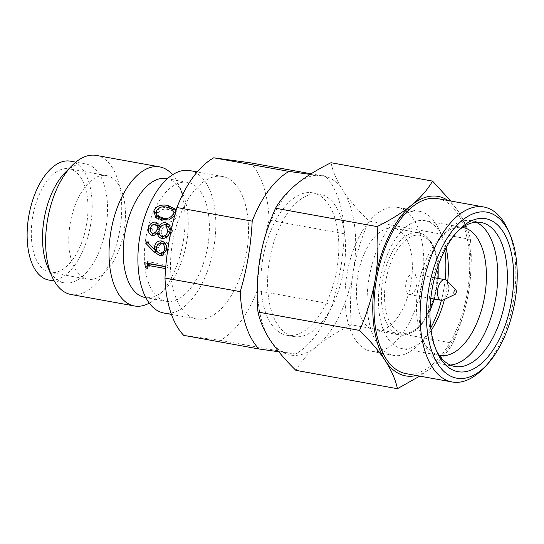 <?xml version="1.0" encoding="UTF-8"?>
<svg xmlns="http://www.w3.org/2000/svg" width="544" height="544" viewBox="0 0 544 544"><rect width="100%" height="100%" fill="white"/><g stroke="black" fill="none" stroke-linecap="round" stroke-linejoin="round"><path stroke-width="0.41" stroke-dasharray="2.72 2.04" d="M507.824 229.588A88.917 45.9 -79.7 0 1 513.475 300.716A88.917 45.9 -79.7 0 1 482.562 369.226M291.36 355.191A91.195 47.076 -79.7 0 1 270.062 339.946A91.195 47.076 -79.7 0 1 259.896 258.89A91.195 47.076 -79.7 0 1 296.398 184.232A91.195 47.076 -79.7 0 1 343.067 190.624A91.195 47.076 -79.7 0 1 353.233 271.68A91.195 47.076 -79.7 0 1 316.73 346.344A91.195 47.076 -79.7 0 1 291.36 355.191M446.719 280.65A10.486 5.413 -79.7 0 1 448.446 290.952A10.486 5.413 -79.7 0 1 443.217 299.996M409.537 294.569A10.486 5.413 -79.7 0 1 409.421 294.549A10.486 5.413 -79.7 0 1 405.94 283.376A10.486 5.413 -79.7 0 1 413.039 273.89A10.486 5.413 -79.7 0 1 413.154 273.911A10.486 5.413 -79.7 0 1 416.636 285.076A10.486 5.413 -79.7 0 1 409.537 294.569M393.054 228.12A51.979 26.833 100.3 0 0 357.884 275.155A51.979 26.833 100.3 0 0 375.136 330.514A51.979 26.833 100.3 0 0 375.72 330.609A51.979 26.833 -79.7 0 0 410.89 283.574A51.979 26.833 -79.7 0 0 393.638 228.208A51.979 26.833 -79.7 0 0 393.054 228.12M396.59 207.216A73.188 37.774 -79.7 0 1 397.412 207.346A73.188 37.774 -79.7 0 1 421.702 285.294A73.188 37.774 -79.7 0 1 372.184 351.512A73.188 37.774 100.3 0 1 371.362 351.376A73.188 37.774 100.3 0 1 347.072 273.435A73.188 37.774 100.3 0 1 396.59 207.216M430.766 327.855A73.188 37.774 -79.7 0 1 418.492 344.882A73.188 37.774 -79.7 0 1 394.284 355.511A73.188 37.774 100.3 0 1 393.455 355.375A73.188 37.774 100.3 0 1 369.172 277.433A73.188 37.774 100.3 0 1 418.69 211.215A73.188 37.774 -79.7 0 1 419.512 211.344A73.188 37.774 -79.7 0 1 439.287 229.949A73.188 37.774 -79.7 0 1 444.815 250.192M445.142 279.698A73.188 37.774 -79.7 0 1 441.408 300.329M463.012 227.555L424.966 220.674A64.981 33.538 -79.7 0 0 424.238 220.558A64.981 33.538 100.3 0 0 380.27 279.351A64.981 33.538 100.3 0 0 401.832 348.554A64.981 33.538 100.3 0 0 402.567 348.67A64.981 33.538 -79.7 0 0 424.062 339.232L418.492 344.882M424.966 220.674A64.981 33.538 -79.7 0 1 442.524 237.184A64.981 33.538 -79.7 0 1 446.06 247.84M447.692 281.649A64.981 33.538 -79.7 0 1 444.482 299.397M431.106 330.5A64.981 33.538 -79.7 0 1 424.062 339.232M439.294 355.314A64.981 33.538 100.3 0 1 422.328 338.919A64.981 33.538 100.3 0 1 440.783 236.871A64.981 33.538 100.3 0 1 462.284 227.44A64.981 33.538 -79.7 0 1 462.42 227.46M480.998 222.469L471.39 220.728A73.188 37.774 -79.7 0 0 470.567 220.599A73.188 37.774 100.3 0 0 446.359 231.227A73.188 37.774 100.3 0 0 425.564 346.161A73.188 37.774 100.3 0 0 445.339 364.759A73.188 37.774 100.3 0 0 446.162 364.895A73.188 37.774 -79.7 0 0 450.248 365.024M471.39 220.728A73.188 37.774 -79.7 0 1 476.088 222.204M436.084 349.833A73.188 37.774 -79.7 0 1 435.173 347.895A73.188 37.774 -79.7 0 1 455.967 232.961A73.188 37.774 -79.7 0 1 457.497 231.465M87.747 279.222A52.666 27.186 100.3 0 1 70.271 223.128A52.666 27.186 100.3 0 1 105.903 175.481A52.666 27.186 -79.7 0 1 106.495 175.576A52.666 27.186 -79.7 0 1 123.978 231.662A52.666 27.186 -79.7 0 1 88.339 279.317A52.666 27.186 100.3 0 1 87.747 279.222L50.279 272.442A52.666 27.186 -79.7 0 1 32.796 216.356A52.666 27.186 -79.7 0 1 68.435 168.701A52.666 27.186 -79.7 0 1 69.027 168.796A52.666 27.186 -79.7 0 1 86.503 224.883A52.666 27.186 -79.7 0 1 50.871 272.537A52.666 27.186 -79.7 0 1 50.279 272.442M70.407 161.167A60.418 31.185 -79.7 0 1 90.46 225.515A60.418 31.185 -79.7 0 1 49.579 280.18A60.418 31.185 100.3 0 1 48.899 280.072M47.947 267.498A60.418 31.185 100.3 0 0 64.267 282.853A60.418 31.185 100.3 0 0 64.954 282.962A60.418 31.185 -79.7 0 0 105.828 228.296A60.418 31.185 -79.7 0 0 85.782 163.948A60.418 31.185 -79.7 0 0 85.095 163.839A60.418 31.185 100.3 0 0 65.11 172.611M96.254 155.414A70.679 36.482 -79.7 0 1 119.707 230.69A70.679 36.482 -79.7 0 1 71.89 294.637A70.679 36.482 100.3 0 1 71.087 294.515M172.523 174.76A70.679 36.482 -79.7 0 1 178.758 184.851A70.679 36.482 -79.7 0 1 158.678 295.848A70.679 36.482 -79.7 0 1 149.301 303.117M166.484 178.548A60.418 31.185 -79.7 0 1 182.804 193.902A60.418 31.185 -79.7 0 1 165.641 288.789A60.418 31.185 -79.7 0 1 145.656 297.561A60.418 31.185 100.3 0 1 144.976 297.452M187.619 182.369A60.418 31.185 -79.7 0 0 186.939 182.26A60.418 31.185 100.3 0 0 146.057 236.926A60.418 31.185 100.3 0 0 166.11 301.274A60.418 31.185 100.3 0 0 166.79 301.383A60.418 31.185 -79.7 0 0 207.672 246.718A60.418 31.185 -79.7 0 0 187.619 182.369L167.368 178.704M189.747 170.592A72.386 37.366 -79.7 0 1 213.772 247.683A72.386 37.366 -79.7 0 1 164.791 313.181A72.386 37.366 100.3 0 1 163.982 313.052M174.685 215.608L175.814 211.446M222.414 176.501A72.386 37.366 -79.7 0 0 221.598 176.372A72.386 37.366 100.3 0 0 172.618 241.869A72.386 37.366 100.3 0 0 196.642 318.961A72.386 37.366 100.3 0 0 197.458 319.09A72.386 37.366 -79.7 0 0 246.439 253.592A72.386 37.366 -79.7 0 0 222.414 176.501L197.214 171.945M250.362 162.819A96.893 50.014 -79.7 0 1 269.096 220.157C262.344 243.154 258.366 266.655 257.169 290.659A96.893 50.014 -79.7 0 1 220.334 340.381L183.729 335.362M310.121 174.4L325.638 176.44L311.073 173.801M325.638 176.44A96.893 50.014 -79.7 0 1 344.372 233.77C343.176 257.774 339.198 281.275 332.445 304.273A96.893 50.014 -79.7 0 1 295.61 353.994L220.334 340.381M332.445 304.273L257.169 290.659M344.372 233.77L269.096 220.157M311.909 192.705A72.386 37.366 -79.7 0 1 312.725 192.834A72.386 37.366 -79.7 0 1 336.75 269.933A72.386 37.366 -79.7 0 1 287.769 335.43A72.386 37.366 100.3 0 1 286.953 335.301A72.386 37.366 100.3 0 1 262.929 258.203A72.386 37.366 100.3 0 1 311.909 192.705M295.61 353.994L278.793 351.784M319.45 194.052A72.386 37.366 -79.7 0 0 318.634 193.922A72.386 37.366 100.3 0 0 269.654 259.42A72.386 37.366 100.3 0 0 293.678 336.518A72.386 37.366 100.3 0 0 294.494 336.648A72.386 37.366 -79.7 0 0 343.475 271.15A72.386 37.366 -79.7 0 0 319.45 194.052L312.725 192.834M450.738 201.008L458.361 211.48A91.195 47.076 -79.7 0 1 468.527 292.536C465.671 309.182 460.455 326.074 452.88 343.196L351.322 324.829C337.899 331.452 326.373 338.626 316.73 346.344C307.87 353.648 300.92 361.651 295.875 370.342M452.88 343.196C448.222 351.41 441.272 359.407 432.024 367.2A91.195 47.076 -79.7 0 0 468.527 292.536C471.322 274.822 471.961 257.101 470.438 239.387C468.432 230.132 464.399 220.83 458.361 211.48A91.195 47.076 100.3 0 0 447.977 200.505M470.438 239.387L368.88 221.014C361.638 237.143 356.422 254.034 353.233 271.68C350.458 288.34 349.819 306.061 351.322 324.829M330.99 162.717C332.785 171.428 336.811 180.73 343.067 190.624C349.187 199.988 357.789 210.113 368.88 221.014M416.323 375.503A91.195 47.076 100.3 0 0 432.024 367.2L419.723 376.115M437.682 198.642A88.917 45.9 -79.7 0 1 467.194 293.345A88.917 45.9 -79.7 0 1 407.028 373.796A88.917 45.9 100.3 0 1 406.028 373.64M156.543 218.11L157.379 218.933L164.016 221.469C169.599 223.067 173.985 221.428 177.181 216.56L175.324 214.526M164.016 221.469L161.996 219.892M177.181 216.56L176.8 211.466L175.637 210.283M169.429 207.958C164.893 206.938 158.107 207.393 155.808 212.69M158.916 217.403L157.916 213.01C160.664 209.494 164.234 208.379 168.626 209.651L173.414 211.296L174.78 212.5M175.25 213.506L175.12 216.124L168.756 220.007M157.916 213.01L156.06 210.963M168.626 209.651L166.92 207.278M175.12 216.124L174.672 215.628M173.414 211.296L171.68 208.971M153.53 235.436L154.496 236.035C156.488 236.225 158.148 235.409 159.474 233.587L159.684 234.355M163.078 238.462L164.159 238.966L161.847 238.51M164.159 238.966C168.28 239.142 170.904 237.028 172.047 232.635L169.844 231.683M172.047 232.635C172.659 230.391 172.434 228.344 171.367 226.494L169.272 225.155M171.367 226.494L168.728 224.461M163.329 225.107L161.031 227.283L160.453 226.964M161.031 227.283L159.263 224.257L157.916 223.577M153.483 224.516L150.518 228.555M150.702 228.636L150.579 231.316M154.496 236.035L152.198 235.504M159.358 229.18L159.127 230.656M157.672 232.988L156.57 233.58M154.924 234.056C152.925 233.192 152.204 231.547 152.762 229.119C153.258 226.821 154.68 225.57 157.026 225.372L157.597 225.692M170.095 230.343L169.966 232.24L168.076 235.756M164.608 236.987C161.874 235.953 160.8 233.811 161.398 230.554C162.248 227.691 164.152 226.188 167.11 226.039L168.368 226.732M167.11 226.039L165.002 224.72M161.398 230.554L159.195 229.582M157.026 225.372L154.904 224.121M152.762 229.119L150.559 228.16M163.574 254.939L165.016 254.755L169.062 249.37C169.313 245.222 167.566 242.515 163.805 241.257L162.207 241.346M157.706 244.657L156.733 246.806M163.805 241.257L161.466 240.958M156.849 246.799L156.611 249.172M156.801 249.145L149.287 241.754L146.921 241.658M149.287 241.754L147.975 243.1M153.061 248.091L154.455 249.438M169.062 249.37L166.654 249.54M166.083 244.984L166.988 248.887L165.9 251.641M163.288 252.872L162.5 253.014C160.018 252.307 158.814 250.498 158.882 247.595C159.317 244.827 160.888 243.386 163.594 243.284M166.988 248.887L166.627 248.907M158.882 247.595L156.482 247.772M162.5 253.014L160.065 253.504M165.335 266.73L167.838 267.186L167.783 265.261L147.451 261.582L144.996 262.827M167.783 265.261L165.328 266.506M147.451 261.582L147.492 263.276M147.567 265.01L147.159 265.785M147.594 265.52L149.756 267.131L147.322 268.716M149.756 267.131L149.586 263.881M167.838 267.186L165.39 268.552M418.037 232.635A51.979 26.833 100.3 0 0 382.86 279.67A51.979 26.833 100.3 0 0 400.112 335.036A51.979 26.833 100.3 0 0 400.697 335.124A51.979 26.833 100.3 0 0 435.873 288.096A51.979 26.833 100.3 0 0 418.622 232.73A51.979 26.833 100.3 0 0 418.037 232.635M437.845 266.71A49.701 25.656 100.3 0 0 419.574 235.232A49.701 25.656 100.3 0 0 385.852 280.745A49.701 25.656 100.3 0 0 403.002 333.227A49.701 25.656 100.3 0 0 430.025 309.944M434.098 299.016A49.701 25.656 100.3 0 0 437.832 278.372M430.821 298.418L409.421 294.549M434.554 277.78L413.154 273.911M429.998 310.923L421.702 324.428L414.807 331.01L406.334 334.92L400.772 335.138L375.136 330.514M434.432 299.071L438.165 278.433M438.165 265.778L435.05 250.016L431.018 241.713L424.415 235.022L418.622 232.73L393.638 228.208M419.512 211.344L397.412 207.346M393.455 355.375L371.362 351.376M442.524 237.184L439.287 229.949M439.878 355.436L401.832 348.554M422.328 338.919L425.564 346.161M440.783 236.871L446.359 231.227M454.947 366.5L445.339 364.759M435.173 347.895L436.975 351.92M455.967 232.961L459.061 229.826M106.495 175.576L69.027 168.796M64.267 282.853L54.291 281.051M85.782 163.948L75.8 162.139M182.804 193.902L178.758 184.851M165.641 288.789L158.678 295.848M166.11 301.274L145.86 297.609M196.642 318.961L171.442 314.405M293.678 336.518L286.953 335.301M176.8 211.466L174.971 208.957M155.57 217.43L157.372 218.926M169.932 225.039L167.79 223.57M159.263 224.257L157.073 222.85M165.016 254.755L162.459 255.354"/><path stroke-width="0.82" d="M485.88 212.017A84.354 43.547 -79.7 0 1 509.619 233.607A84.354 43.547 -79.7 0 1 514.984 301.09A84.354 43.547 -79.7 0 1 485.656 366.092A84.354 43.547 -79.7 0 1 457.749 378.338A84.354 43.547 -79.7 0 1 428.645 289.265A84.354 43.547 -79.7 0 1 485.88 212.017M485.656 366.092L482.562 369.226A88.917 45.9 -79.7 0 1 453.145 382.14A88.917 45.9 -79.7 0 1 452.146 381.983A88.917 45.9 -79.7 0 1 422.634 287.28A88.917 45.9 -79.7 0 1 482.8 206.829A88.917 45.9 -79.7 0 1 483.8 206.985A88.917 45.9 -79.7 0 1 507.824 229.588L509.619 233.607M447.977 200.505A91.195 47.076 100.3 0 0 437.063 196.234A91.195 47.076 100.3 0 0 411.692 205.088C420.553 197.778 427.502 189.774 432.548 181.091L450.738 201.008M419.723 376.115L397.433 388.708L295.875 370.342C285.314 360.04 276.712 349.914 270.062 339.946C264.017 330.602 259.991 321.293 257.978 312.038C256.462 294.324 257.101 276.604 259.896 258.89C262.752 242.243 267.968 225.352 275.543 208.23C280.201 200.015 287.15 192.018 296.398 184.232C305.334 176.936 316.866 169.762 330.99 162.717L432.548 181.091M484.779 218.538A77.744 40.134 -79.7 0 1 511.605 300.628A77.744 40.134 -79.7 0 1 458.85 371.824A77.744 40.134 -79.7 0 1 436.975 351.92A77.744 40.134 -79.7 0 1 459.061 229.826A77.744 40.134 -79.7 0 1 484.779 218.538M457.497 231.465A73.188 37.774 -79.7 0 1 480.175 222.333A73.188 37.774 -79.7 0 1 480.998 222.469A73.188 37.774 -79.7 0 1 505.424 299.615A73.188 37.774 -79.7 0 1 455.77 366.629A73.188 37.774 -79.7 0 1 454.947 366.5A73.188 37.774 -79.7 0 1 436.084 349.833M455.478 289.904A2.278 1.176 -79.7 0 1 455.879 290.122A2.278 1.176 -79.7 0 1 456.26 292.366A2.278 1.176 -79.7 0 1 455.124 294.331A2.278 1.176 -79.7 0 1 454.716 294.399A2.278 1.176 100.3 0 1 453.934 291.992A2.278 1.176 100.3 0 1 455.478 289.904M455.124 294.331L443.217 299.996A10.486 5.413 -79.7 0 1 441.368 300.329A10.486 5.413 100.3 0 1 441.252 300.308A10.486 5.413 100.3 0 1 437.77 289.136A10.486 5.413 100.3 0 1 444.863 279.65A10.486 5.413 -79.7 0 1 444.985 279.664A10.486 5.413 -79.7 0 1 446.719 280.65L455.879 290.122M444.815 250.192A73.188 37.774 -79.7 0 1 445.142 279.698M441.408 300.329A73.188 37.774 -79.7 0 1 430.766 327.855M446.06 247.84A64.981 33.538 -79.7 0 1 447.692 281.649M444.482 299.397A64.981 33.538 -79.7 0 1 431.106 330.5M462.42 227.46A64.981 33.538 -79.7 0 1 463.012 227.555A64.981 33.538 -79.7 0 1 484.575 296.759A64.981 33.538 -79.7 0 1 440.613 355.552A64.981 33.538 100.3 0 1 439.878 355.436A64.981 33.538 100.3 0 1 439.294 355.314M476.088 222.204A73.188 37.774 -79.7 0 1 495.536 299.472A73.188 37.774 -79.7 0 1 450.248 365.024M240.271 291.645C247.03 268.648 251.002 245.147 252.198 221.143L176.922 207.522C170.17 230.527 166.192 254.028 165.002 278.032A96.893 50.014 100.3 0 0 183.729 335.362L259.005 348.983A96.893 50.014 100.3 0 1 240.271 291.645L165.002 278.032M54.291 281.051L48.899 280.072A60.418 31.185 100.3 0 1 28.846 215.723A60.418 31.185 100.3 0 1 69.727 161.058A60.418 31.185 -79.7 0 1 70.407 161.167L75.8 162.139M134.497 305.986A70.679 36.482 100.3 0 1 111.044 230.71A70.679 36.482 100.3 0 1 158.868 166.763A70.679 36.482 -79.7 0 1 159.664 166.886L96.254 155.414A70.679 36.482 -79.7 0 0 95.458 155.292A70.679 36.482 100.3 0 0 72.073 165.553L65.11 172.611A60.418 31.185 100.3 0 0 47.947 267.498L51.993 276.549A70.679 36.482 100.3 0 0 71.087 294.515L134.497 305.986A70.679 36.482 100.3 0 0 135.293 306.109A70.679 36.482 -79.7 0 0 149.301 303.117M72.073 165.553A70.679 36.482 100.3 0 0 51.993 276.549M159.664 166.886A70.679 36.482 -79.7 0 1 172.523 174.76M145.86 297.609L144.976 297.452A60.418 31.185 100.3 0 1 124.923 233.104A60.418 31.185 100.3 0 1 165.804 178.439A60.418 31.185 -79.7 0 1 166.484 178.548L167.368 178.704M171.442 314.405L163.982 313.052A72.386 37.366 100.3 0 1 139.958 235.96A72.386 37.366 100.3 0 1 188.931 170.462A72.386 37.366 -79.7 0 1 189.747 170.592L197.214 171.945M165.328 266.506L144.996 262.827L145.153 267.022L147.322 268.716L147.138 265.254L165.39 268.552L165.328 266.506M161.466 240.958C157.801 240.659 155.462 242.658 154.448 246.942L154.38 249.444L146.921 241.658L145.595 243.107L154.129 251.899L159.854 255.612L162.459 255.354L166.654 249.54C166.947 245.113 165.22 242.25 161.466 240.958M157.223 232.839C157.685 235.797 159.229 237.687 161.847 238.51C165.974 238.646 168.64 236.368 169.844 231.683C170.496 229.282 170.306 227.106 169.272 225.155L167.79 223.57L165.587 222.673C162.955 222.421 160.718 223.564 158.889 226.107L157.073 222.85L155.57 222.088C152.157 221.972 149.804 223.836 148.505 227.671C147.744 231.458 148.974 234.07 152.198 235.504C154.19 235.681 155.87 234.79 157.223 232.839L159.474 233.587M175.814 211.446L174.971 208.957L167.77 205.476C163.234 204.442 156.407 204.993 153.952 210.65L155.57 217.43L161.996 219.892L168.898 219.973L174.685 215.608M252.198 221.143A96.893 50.014 100.3 0 1 289.041 171.421L213.765 157.808L250.362 162.819L311.073 173.801M213.765 157.808A96.893 50.014 100.3 0 0 176.922 207.522M289.041 171.421L310.121 174.4M279.405 351.866L259.005 348.983M397.433 388.708C395.638 379.998 391.612 370.695 385.349 360.801C379.236 351.444 370.634 341.312 359.543 330.412L257.978 312.038M359.543 330.412C366.785 314.282 372.001 297.391 375.183 279.745C377.964 263.085 378.604 245.364 377.101 226.596C390.524 219.973 402.05 212.799 411.692 205.088A91.195 47.076 -79.7 0 0 375.183 279.745A91.195 47.076 -79.7 0 0 385.349 360.801A91.195 47.076 100.3 0 0 416.323 375.503M377.101 226.596L275.543 208.23M452.146 381.983L406.028 373.64A88.917 45.9 100.3 0 1 376.523 278.936A88.917 45.9 100.3 0 1 436.682 198.485A88.917 45.9 -79.7 0 1 437.682 198.642L483.8 206.985M175.637 210.283L169.674 208.012M169.429 207.958L167.77 205.476M155.815 212.684L153.952 210.65M155.808 212.69L156.543 218.11M168.756 220.007L164.642 219.599L162.663 217.892L157.094 215.75L156.06 210.963C158.909 207.203 162.527 205.972 166.92 207.278L171.68 208.971L175.25 213.506M164.642 219.599L158.916 217.403L157.094 215.75M175.12 216.124L173.271 214.084C170.524 218.028 166.988 219.3 162.663 217.892M172.951 210.14L173.271 214.084M159.684 234.355L163.078 238.462M168.728 224.461L165.587 222.673M167.647 224.121L163.329 225.107M161.031 227.283L158.889 226.107M157.916 223.577L155.57 222.088M157.658 223.462L153.483 224.516M150.702 228.636L148.505 227.671M150.579 231.316L153.53 235.436M159.127 230.656L157.672 232.988M156.57 233.58L154.924 234.056L152.66 233.39C150.668 232.492 149.967 230.751 150.559 228.16C151.096 225.706 152.544 224.359 154.904 224.121L157.597 225.692L159.358 229.18M168.076 235.756L164.608 236.987L162.323 236.395C159.596 235.328 158.549 233.056 159.195 229.582C160.099 226.528 162.03 224.91 165.002 224.72L166.083 225.325L167.763 231.282C167.062 234.45 165.254 236.157 162.323 236.395M166.083 225.325L168.368 226.732L170.095 230.343M169.966 232.24L167.763 231.282M154.904 224.121C156.89 224.93 157.624 226.644 157.1 229.255C156.427 231.71 154.945 233.09 152.66 233.39M159.297 230.221L157.1 229.255M162.207 241.346L157.706 244.657M156.849 246.799L154.448 246.942M156.801 249.145L154.38 249.444M148.131 242.937L145.595 243.107M147.975 243.1L153.061 248.091M154.455 249.438L156.556 251.444L162.296 254.993L159.854 255.612M162.296 254.993L163.574 254.939M165.9 251.641L163.288 252.872L160.065 253.504C157.583 252.776 156.393 250.866 156.482 247.772C156.937 244.807 158.522 243.256 161.242 243.12C163.635 243.964 164.75 245.936 164.587 249.05C164.159 251.94 162.649 253.422 160.065 253.504M161.242 243.12L163.594 243.284L166.083 244.984M166.988 248.887L164.587 249.05M147.492 263.276L147.567 265.01M147.594 265.52L145.153 267.022M165.335 266.73L149.586 263.881L147.138 265.254M430.025 309.944A49.701 25.656 100.3 0 0 434.098 299.016M437.832 278.372A49.701 25.656 100.3 0 0 437.845 266.71M156.556 251.444L154.129 251.899M441.252 300.308L430.821 298.418M444.985 279.664L434.554 277.78M429.998 310.923L434.432 299.071M438.165 278.433L438.165 265.778"/></g></svg>

